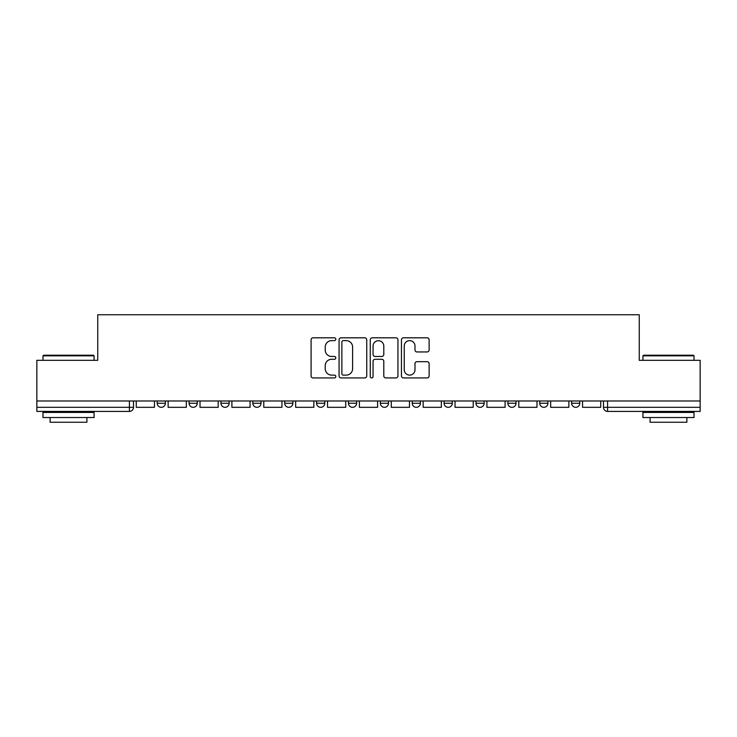 <?xml version="1.0" encoding="UTF-8"?>
<svg xmlns="http://www.w3.org/2000/svg" width="737" height="737" viewBox="0 0 737 737"><rect width="100%" height="100%" fill="white"/><g stroke="black" fill="none" stroke-linecap="round" stroke-linejoin="round"><path stroke-width="1.11" d="M335.805 339.223A1.4 1.4 0 0 0 334.405 337.813L313.087 337.813A2.008 2.008 0 0 0 311.088 339.821L311.088 375.925A2.008 2.008 0 0 0 313.087 377.934L334.405 377.934A1.4 1.4 0 0 0 335.805 376.524A1.4 1.4 0 0 0 334.405 375.124L331.641 375.124A6.421 6.421 0 0 1 325.229 368.703L325.229 365.699A6.421 6.421 0 0 1 331.641 359.278L334.405 359.278A1.4 1.4 0 0 0 335.805 357.878A1.4 1.4 0 0 0 334.405 356.468L331.641 356.468A6.421 6.421 0 0 1 325.229 350.047L325.229 347.044A6.421 6.421 0 0 1 331.641 340.623L334.405 340.623A1.4 1.4 0 0 0 335.805 339.223M507.867 400.992L507.867 403.24L516.038 403.24A4.09 4.09 0 0 1 511.948 407.321A4.09 4.09 0 0 1 507.867 403.24L507.867 400.992M412.232 400.992L412.232 403.24L420.403 403.24A4.09 4.09 0 0 1 416.313 407.321A4.09 4.09 0 0 1 412.232 403.24L412.232 400.992M348.472 400.992L348.472 403.24L356.644 403.24A4.09 4.09 0 0 1 352.562 407.321A4.09 4.09 0 0 1 348.472 403.24L348.472 400.992M316.597 400.992L316.597 403.24L324.768 403.24A4.09 4.09 0 0 1 320.687 407.321A4.09 4.09 0 0 1 316.597 403.24L316.597 400.992M252.837 400.992L252.837 403.24L261.018 403.24A4.09 4.09 0 0 1 256.927 407.321A4.09 4.09 0 0 1 252.837 403.24L252.837 400.992M427.119 351.954A2.008 2.008 0 0 0 429.127 349.955L429.127 339.821A2.008 2.008 0 0 0 427.119 337.813L403.452 337.813A2.008 2.008 0 0 0 401.444 339.821L401.444 375.925A2.008 2.008 0 0 0 403.452 377.934L427.119 377.934A2.008 2.008 0 0 0 429.127 375.925L429.127 363.691A2.008 2.008 0 0 0 427.119 361.683L416.985 361.683A2.008 2.008 0 0 0 414.986 363.691L414.986 369.762A5.362 5.362 0 0 1 409.615 375.124A5.362 5.362 0 0 1 404.254 369.762L404.254 345.994A5.362 5.362 0 0 1 409.615 340.623A5.362 5.362 0 0 1 414.986 345.994L414.986 349.955A2.008 2.008 0 0 0 416.985 351.954L427.119 351.954M36.85 400.992L36.85 360.329L97.745 360.329L97.745 314.754L639.255 314.754L639.255 360.329L700.15 360.329L700.15 400.992L36.85 400.992L36.85 407.321L133.508 407.321L133.508 400.992L133.508 407.321A4.09 4.09 0 0 1 129.417 411.412L36.85 411.412L36.85 407.321M366.74 339.821A2.008 2.008 0 0 0 364.741 337.813L341.074 337.813A2.008 2.008 0 0 0 339.066 339.821L339.066 375.925A2.008 2.008 0 0 0 341.074 377.934L364.741 377.934A2.008 2.008 0 0 0 366.74 375.925L366.74 339.821M372.259 337.813L395.926 337.813A2.008 2.008 0 0 1 397.934 339.821L397.934 375.925A2.008 2.008 0 0 1 395.926 377.934L385.801 377.934A2.008 2.008 0 0 1 383.793 375.925L383.793 361.287A2.008 2.008 0 0 0 381.784 359.278L375.069 359.278A2.008 2.008 0 0 0 373.06 361.287L373.06 376.524A1.4 1.4 0 0 1 371.66 377.934A1.4 1.4 0 0 1 370.26 376.524L370.26 339.821A2.008 2.008 0 0 1 372.259 337.813M603.492 400.992L603.492 407.321L700.15 407.321L700.15 411.412L607.583 411.412A4.09 4.09 0 0 1 603.492 407.321M700.15 400.992L700.15 407.321M579.789 400.992L579.789 403.24A4.09 4.09 0 0 1 575.708 407.321A4.09 4.09 0 0 1 571.617 403.24A4.09 4.09 0 0 0 575.708 407.321M571.617 400.992L571.617 403.24L579.789 403.24M547.913 400.992L547.913 403.24A4.09 4.09 0 0 1 543.823 407.321A4.09 4.09 0 0 1 539.742 403.24A4.09 4.09 0 0 0 543.823 407.321M539.742 400.992L539.742 403.24L547.913 403.24M516.038 400.992L516.038 403.24A4.09 4.09 0 0 1 511.948 407.321M484.163 400.992L484.163 403.24A4.09 4.09 0 0 1 480.073 407.321A4.09 4.09 0 0 1 475.982 403.24L484.163 403.24M475.982 400.992L475.982 403.24M452.278 400.992L452.278 403.24A4.09 4.09 0 0 1 448.197 407.321A4.09 4.09 0 0 1 444.107 403.24L452.278 403.24L452.278 400.992M444.107 400.992L444.107 403.24M420.403 400.992L420.403 403.24M388.528 400.992L388.528 403.24A4.09 4.09 0 0 1 384.438 407.321A4.09 4.09 0 0 1 380.356 403.24L388.528 403.24L388.528 400.992M380.356 400.992L380.356 403.24M356.644 400.992L356.644 403.24L356.644 400.992M324.768 403.24L324.768 400.992L324.768 403.24A4.09 4.09 0 0 1 320.687 407.321M292.893 400.992L292.893 403.24A4.09 4.09 0 0 1 288.803 407.321A4.09 4.09 0 0 1 284.722 403.24A4.09 4.09 0 0 0 288.803 407.321A4.09 4.09 0 0 0 292.893 403.24L292.893 400.992M284.722 400.992L284.722 403.24L292.893 403.24M261.018 400.992L261.018 403.24M229.133 400.992L229.133 403.24A4.09 4.09 0 0 1 225.052 407.321A4.09 4.09 0 0 1 220.962 403.24A4.09 4.09 0 0 0 225.052 407.321A4.09 4.09 0 0 0 229.133 403.24L220.962 403.24L220.962 400.992M189.087 400.992L189.087 403.24L197.258 403.24L197.258 400.992L197.258 403.24A4.09 4.09 0 0 1 193.177 407.321A4.09 4.09 0 0 1 189.087 403.24A4.09 4.09 0 0 0 193.177 407.321M157.211 400.992L157.211 403.24L165.383 403.24L165.383 400.992L165.383 403.24A4.09 4.09 0 0 1 161.292 407.321A4.09 4.09 0 0 1 157.211 403.24A4.09 4.09 0 0 0 161.292 407.321M129.417 400.992L129.417 411.412A4.09 4.09 0 0 0 133.508 407.321M343.276 340.623A1.4 1.4 0 0 0 341.876 342.032L341.876 373.723A1.4 1.4 0 0 0 343.276 375.124L346.187 375.124A6.421 6.421 0 0 0 352.608 368.703L352.608 347.044A6.421 6.421 0 0 0 346.187 340.623L343.276 340.623M383.793 346.086A5.362 5.362 0 0 0 378.431 340.724A5.362 5.362 0 0 0 373.06 346.086L373.06 354.46A2.008 2.008 0 0 0 375.069 356.468L381.784 356.468A2.008 2.008 0 0 0 383.793 354.46L383.793 346.086M154.448 400.992L154.448 407.321L136.262 407.321L136.262 400.992M186.332 400.992L186.332 407.321L168.137 407.321L168.137 400.992M218.207 400.992L218.207 407.321L200.022 407.321L200.022 400.992M250.083 400.992L250.083 407.321L231.897 407.321L231.897 400.992M281.958 400.992L281.958 407.321L263.772 407.321L263.772 400.992M313.842 400.992L313.842 407.321L295.648 407.321L295.648 400.992M42.976 355.833L43.594 355.216L93.452 355.216L94.069 355.833L42.976 355.833L42.976 360.329M94.069 417.538L42.976 417.538L42.976 412.434L94.069 412.434L94.069 417.538M86.911 417.538L86.911 422.246L50.134 422.246L50.134 417.538M642.931 355.833L643.548 355.216L693.406 355.216L694.024 355.833L642.931 355.833L642.931 360.329M694.024 417.538L642.931 417.538L642.931 412.434L694.024 412.434L694.024 417.538M686.866 417.538L686.866 422.246L650.089 422.246L650.089 417.538M345.717 400.992L345.717 407.321L327.532 407.321L327.532 400.992M377.593 400.992L377.593 407.321L359.407 407.321L359.407 400.992M409.468 400.992L409.468 407.321L391.283 407.321L391.283 400.992M441.352 400.992L441.352 407.321L423.158 407.321L423.158 400.992M473.228 400.992L473.228 407.321L455.042 407.321L455.042 400.992M505.103 400.992L505.103 407.321L486.917 407.321L486.917 400.992M536.978 400.992L536.978 407.321L518.793 407.321L518.793 400.992M568.863 400.992L568.863 407.321L550.668 407.321L550.668 400.992M600.738 400.992L600.738 407.321L582.552 407.321L582.552 400.992M607.583 400.992L607.583 411.412M94.069 360.329L94.069 355.833M82.415 412.434L82.415 411.412M54.63 412.434L54.63 411.412M694.024 360.329L694.024 355.833M682.37 412.434L682.37 411.412M654.585 412.434L654.585 411.412"/></g></svg>
